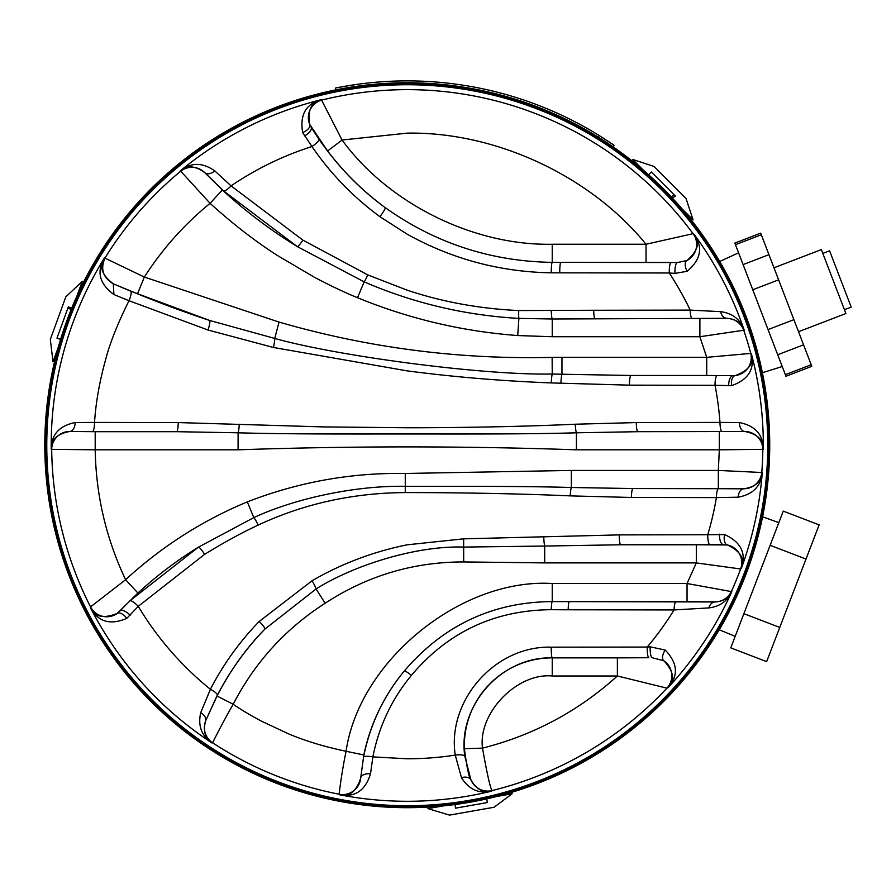 <?xml version="1.0" encoding="UTF-8"?>
<svg xmlns="http://www.w3.org/2000/svg" width="896" height="896" viewBox="0 0 896 896"><rect width="100%" height="100%" fill="white"/><g stroke="black" fill="none" stroke-linecap="round" stroke-linejoin="round"><path stroke-width="1.34" d="M719.208 629.787L735.19 636.339M762.586 516.813L778.837 522.637M770.134 545.306L806.008 559.07L819.134 524.877L783.261 511.112L730.766 647.864L766.64 661.64L779.755 627.446L743.893 613.682M806.008 559.07L779.755 627.446M674.934 273.392A9.274 2.486 90.1 0 1 677.387 262.539L646.027 262.382L646.027 244.25L552.238 244.25C473.581 245.84 388.405 203.605 342.048 140.022L407.254 133.134C495.454 131.622 590.386 175.806 646.027 244.25L693.078 233.688L694.053 234.214C703.27 247.274 700.963 259.638 687.12 271.298L674.934 273.392L669.267 272.989A313.555 313.555 0 0 1 690.2 310.106L720.63 311.651C732.525 313.253 740.387 319.435 744.218 330.176C741.686 323.053 735.885 319.088 726.79 318.293L692.149 318.461A9.274 1.96 89.9 0 1 690.2 310.106A1341.189 11.704 0 0 1 593.69 310.262L518.728 310.554C479.685 308.739 442.523 301.963 407.254 290.203L367.808 274.915L302.859 240.106L231.067 185.864A313.555 313.555 0 0 1 311.954 146.518L302.658 132.552C299.667 114.8 305.906 103.835 321.373 99.68L342.048 140.022L327.622 150.998A282.173 282.173 0 0 0 385.235 207.648A9.274 1.086 -53.8 0 1 379.926 216.698C353.158 196.986 330.501 173.6 311.954 146.518A9.274 2.072 145.6 0 0 318.965 139.227C337.714 166.32 359.8 189.123 385.235 207.648C435.198 243.163 490.862 261.408 552.238 262.36L677.387 262.539L686.918 260.534C697.984 250.958 700.37 242.178 694.053 234.214A356.059 356.059 0 0 1 744.218 330.176L699.888 336.728L706.72 357.347L751.262 353.36C755.104 368.906 748.541 379.669 731.562 385.65L715.03 385.302A313.555 313.555 0 0 1 719.981 422.419L739.334 422.542C755.261 425.723 763.246 434.661 763.302 449.333C763.627 439.914 757.434 433.955 744.722 431.458A9.274 5.387 89.6 0 1 739.334 422.542M464.789 756.134A9.274 2.15 173.4 0 0 455.246 755.093A313.555 313.555 0 0 1 407.254 758.778L372.87 756.896L370.518 773.774C365.389 790.496 355.096 797.507 339.64 794.808C349.418 797.059 356.44 791.448 360.718 777.974L363.832 754.958A192.427 192.427 0 0 1 404.309 671.003A9.274 1.21 -140.3 0 1 411.41 675.36L407.254 680.557C389.984 703.013 378.515 728.448 372.87 756.896A9.274 2.15 10.9 0 0 363.518 757.254C369.88 725.01 383.477 696.259 404.309 671.003C443.509 625.162 492.822 602.022 552.238 601.586L715.064 601.966C723.262 601.418 728.851 597.979 731.819 591.662C727.373 601.171 719.723 606.592 708.87 607.914L674.072 609.941A313.555 313.555 0 0 1 647.226 647.058L650.182 646.834L665.235 650.059C677.768 663.163 678.709 675.696 668.069 687.635L666.938 688.15L617.378 675.987C578.39 711.2 533.422 735.246 482.496 748.126C487.054 773.763 490.235 787.909 492.05 790.563L491.747 791.123C479.058 794.058 468.966 789.578 461.474 777.694L455.246 755.093C446.925 700.829 494.816 645.557 551.253 647.17A1335.678 11.659 0 0 0 647.226 647.058A9.274 1.669 89.9 0 0 648.872 657.72L552.238 657.843C500.573 656.533 457.52 706.384 464.789 756.134L470.994 780.069C476.594 789.488 483.515 793.173 491.747 791.123A356.059 356.059 0 0 1 339.64 794.808L339.181 794.237C338.8 795.995 341.622 772.442 346.091 751.274C325.114 746.906 306.163 741.194 289.206 734.138L261.419 721.157C249.962 714.997 240.554 709.363 233.184 704.267C221.782 724.058 212.106 743.848 212.554 742.773L211.949 742.941C201.544 735.93 197.792 725.85 200.693 712.723L210.403 689.282C223.362 664.238 239.624 641.637 259.213 621.466L312.099 580.731C341.566 563.662 373.285 551.678 407.254 544.802L463.646 538.832L619.248 534.89A1346.912 11.749 0 0 0 707.762 534.733L724.606 534.565C740.992 542.035 746.558 553.336 741.306 568.478L740.611 568.994L696.315 562.901L687.042 583.52L731.819 591.662A356.059 356.059 0 0 1 668.069 687.635C675.237 680.411 673.826 671.451 663.824 660.744L652.109 657.709A9.274 1.96 89.9 0 1 650.182 646.834M407.254 807.688A362.454 362.454 0 0 0 769.72 445.234A362.454 362.454 0 0 0 407.254 82.768A362.454 362.454 0 0 0 44.8 445.234A362.454 362.454 0 0 0 407.254 807.688M130.155 615.238A9.274 3.976 43.4 0 0 119.952 610.971L129.931 600.813A9.274 2.094 45.6 0 1 138.264 606.334L126.728 618.419C110.118 625.408 98.022 621.846 90.451 607.746L90.552 606.894L125.619 579.712L137.917 593.029A394.285 394.285 0 0 1 198.341 547.21A9.274 1.579 -121.7 0 1 204.602 554.355L138.264 606.334A313.555 313.555 0 0 0 210.403 689.282A9.274 2.117 27.3 0 1 217.302 695.206L205.52 721.045C202.966 731.181 205.106 738.483 211.949 742.941A356.059 356.059 0 0 1 90.451 607.746C94.752 616.986 103.667 618.878 117.208 613.413L137.917 593.029M239.254 424.222A9.274 1.165 92.6 0 1 238.101 432.802L176.635 431.693L69.798 431.458C57.21 433.742 51.016 439.701 51.218 449.333A356.059 356.059 0 0 1 104.462 257.891C98.75 266.414 101.696 275.05 113.299 283.808L130.659 291.155A9.274 2.15 112.5 0 1 129.002 300.709L113.915 294.538C99.445 283.92 96.298 271.701 104.462 257.891L144.357 277.054L137.491 293.821A1094.285 1094.285 0 0 0 209.541 320.421A9.274 1.546 -71.8 0 1 208.006 330.019L129.002 300.709C117.544 323.814 109.738 343.515 105.571 359.811C99.49 381.741 95.816 402.618 94.539 422.419A1348.738 11.771 0 0 0 178.214 422.576L323.098 426.899L407.254 427.762C457.274 427.784 522.614 426.664 575.266 424.222L636.306 422.576A1348.738 11.771 -0 0 0 719.981 422.419A9.274 2.15 89.9 0 0 722.131 431.547L637.885 431.693L576.419 432.802C526.982 434.291 461.664 433.944 407.254 433.978C352.845 433.944 287.526 434.28 238.101 432.802L238.101 449.814C350.874 445.928 463.646 445.928 576.419 449.814L576.419 432.802A9.274 1.165 87.4 0 1 575.266 424.222M731.562 385.65A9.274 4.861 83.6 0 1 735.258 375.558C748.91 370.574 754.253 363.182 751.262 353.36A356.059 356.059 0 0 1 763.302 449.333L719.32 449.814L718.334 470.434L762.272 472.517C761.051 486.226 752.998 494.446 738.136 497.202L716.408 497.616A9.274 2.128 90.1 0 1 718.525 488.701L743.803 488.813C755.541 486.909 761.701 481.477 762.272 472.517A356.059 356.059 0 0 1 741.306 568.478C745.192 559.037 740.544 551.197 727.373 544.958L696.315 544.779L696.315 562.901L544.701 562.901L544.701 546.045L463.926 547.075C415.901 545.451 353.013 565.566 316.075 588.974L325.136 603.243C367.338 575.68 413.526 561.915 463.702 561.938L544.701 562.901M129.931 600.813L198.341 547.21L253.814 517.597C295.546 498.198 355.958 485.408 405.25 486.326C458.08 486.36 522.76 486.091 571.346 487.491A9.274 1.131 -87.5 0 0 570.226 495.88L631.422 497.47A1347.662 11.76 180 0 1 716.408 497.616A313.555 313.555 0 0 1 707.762 534.733A9.274 2.072 89.9 0 0 709.834 544.634L620.704 544.779L544.701 546.045A9.274 0.918 87.8 0 1 543.76 536.771M648.872 657.72L617.378 657.866L617.378 675.987L552.238 675.987C516.992 672.627 477.949 713.003 482.496 748.126L464.386 748.731C466.917 767.872 469.134 778.299 471.027 780.002A18.122 18.122 -153.3 0 0 492.05 790.563A355.589 355.589 0 0 0 666.938 688.15A18.122 18.122 66.5 0 0 663.824 660.744A9.274 4.794 123.3 0 1 665.235 650.059M461.474 777.694A9.274 5.97 157.5 0 1 470.994 780.069L471.027 780.002M724.606 534.565A9.274 4.85 101.5 0 0 727.373 544.958A18.122 18.122 55.2 0 1 740.611 568.994A355.589 355.589 0 0 1 731.517 591.17A18.122 18.122 147.1 0 1 714.986 601.854L715.064 601.966A9.274 6.653 -89.5 0 0 708.87 607.914M714.986 601.854L687.042 601.642L687.042 583.52L552.238 583.52L552.238 601.586A9.274 1.008 -89.5 0 0 551.253 609.694L568.187 609.784A1337.627 11.67 180 0 1 674.072 609.941A9.274 1.848 90.1 0 1 675.909 601.787M551.253 609.694C494.558 610.142 447.944 632.027 411.41 675.36M722.131 431.547L744.699 431.48A18.122 18.122 45.4 0 1 762.821 449.837A355.589 355.589 0 0 1 761.835 472.013A18.122 18.122 137.2 0 1 743.77 488.768L743.803 488.813A9.274 5.701 -89.6 0 0 738.136 497.202M719.499 534.206A9.274 3.886 -90.2 0 0 723.363 544.589L709.834 544.634M570.226 495.88C518.582 493.584 455.896 492.576 407.254 492.587L405.261 492.587C352.766 492.923 303.744 503.765 258.182 525.09C242.189 532.493 224.336 542.248 204.602 554.355M631.422 497.47A9.274 1.546 90.1 0 1 632.957 488.555L571.346 487.491L571.346 470.434L718.334 470.434L718.334 488.555L743.77 488.768M717.147 375.614L733.04 375.67L706.72 375.469L706.72 357.347L561.96 357.347L561.96 374.248L630.974 375.469L717.147 375.614A9.274 2.117 90.1 0 0 715.03 385.302A1348.301 11.771 180 0 0 629.451 385.157L551.298 382.928C501.883 381.002 453.869 376.992 407.254 370.888L273.459 347.48L208.006 330.019M720.63 311.651A9.274 6.44 89.5 0 0 726.79 318.293L726.734 318.382A18.122 18.122 35.6 0 1 743.882 330.669A355.589 355.589 0 0 1 750.635 352.856A18.122 18.122 127.5 0 1 735.258 375.558L733.04 375.67A9.274 4.334 -89.7 0 0 728.717 385.75M692.149 318.461L552.238 318.987L518.896 318.405C465.147 315.347 413.56 303.173 364.146 281.859L297.293 246.602A487.379 487.379 0 0 1 222.342 189.986L210.078 203.325C232.747 223.877 255.136 241.226 277.222 255.371L315.011 277.614C331.486 286.227 345.666 292.936 357.526 297.718C408.923 318.786 462.325 331.397 517.72 335.552L552.238 336.728L699.888 336.728L699.888 318.606L726.734 318.382M302.859 240.106A9.274 1.355 121.6 0 1 297.293 246.602L223.597 190.926L204.814 172.67C195.362 165.682 187.208 165.066 180.376 170.811A356.059 356.059 0 0 1 321.373 99.68C311.394 101.763 307.507 110.006 309.714 124.432A18.122 18.122 -67.6 0 1 322.146 99.982A355.589 355.589 0 0 1 693.078 233.688A18.122 18.122 116.7 0 1 686.918 260.534A9.274 4.816 -117.1 0 0 687.12 271.298M671.07 262.528A9.274 1.814 90.1 0 0 669.267 272.989A1339.554 11.693 180 0 0 559.765 272.843L551.253 272.821C499.979 271.925 451.976 259.067 407.254 234.237L379.926 216.698M130.659 291.155L209.541 320.421L274.736 338.442L279.026 322.078L144.357 277.054C162.355 248.987 184.262 224.414 210.078 203.325L180.376 170.811C190.982 162.243 202.451 162.266 214.749 170.89L231.067 185.864A9.274 2.106 132.5 0 1 223.597 190.926M258.182 525.09A9.274 1.165 -115.2 0 0 253.814 517.597L247.307 501.872C202.171 520.666 161.605 546.616 125.619 579.712C106.131 538.597 95.995 495.298 95.2 449.814L51.218 449.333C51.274 434.661 59.259 425.723 75.186 422.542L94.539 422.419A9.274 2.15 90.1 0 1 92.389 431.547M568.187 609.784A9.274 1.12 90.1 0 1 569.296 601.642L687.042 601.642M464.386 748.731A87.909 87.909 0 0 1 552.238 657.866L552.238 657.843A9.274 0.997 89.9 0 1 551.253 647.17M312.099 580.731A9.274 1.03 60.1 0 1 316.075 588.974L264.858 629.126A9.274 1.579 44.2 0 0 259.213 621.466M217.302 695.206C230.574 669.928 246.422 647.909 264.858 629.126A277.155 277.155 0 0 0 217.045 696.035L233.184 704.267C254.822 662.39 285.466 628.712 325.136 603.243M696.315 544.779L620.704 544.779A9.274 1.456 89.9 0 1 619.248 534.89M744.699 431.48L637.885 431.693A9.274 1.579 89.9 0 1 636.306 422.576M238.101 449.814L95.2 449.814L95.2 431.693L176.635 431.693A9.274 1.579 90.1 0 0 178.214 422.576M273.459 347.48A9.274 1.042 -77.8 0 0 274.736 338.442C338.89 356.429 484.736 375.547 552.238 373.99L561.96 374.248A9.274 1.042 92.5 0 0 560.907 383.331M706.72 375.469L630.974 375.469A9.274 1.534 -89.9 0 0 629.451 385.157M518.728 310.554A9.274 0.728 92.4 0 0 518.896 318.405L517.72 335.552M367.808 274.915A9.274 0.728 114.2 0 1 364.146 281.859L357.526 297.718M699.888 318.606L594.978 318.606A9.274 1.288 89.9 0 1 593.69 310.262M559.765 272.843A9.274 1.053 90.1 0 1 560.818 262.382L646.027 262.382M302.658 132.552A9.274 4.85 -22.6 0 0 309.714 124.432L327.622 150.998M304.517 135.968A9.274 4.133 148.4 0 0 311.114 127.142L318.965 139.227M222.342 189.986L204.814 172.67A9.274 5.734 135.9 0 0 214.749 170.89M113.915 294.538L113.299 283.808L137.491 293.821M126.728 618.419A9.274 4.85 -125.8 0 0 117.208 613.413A18.122 18.122 -171.7 0 1 90.552 606.894A355.589 355.589 0 0 1 51.699 449.837A18.122 18.122 -45.4 0 1 69.821 431.48L69.798 431.458A9.274 5.387 90.4 0 0 75.186 422.542M217.045 696.035L205.52 721.045A9.274 6.115 21.8 0 0 200.693 712.723M363.518 757.254L360.707 777.974A9.274 5.006 -175.5 0 1 370.518 773.774M336.571 87.808L353.237 84.918A364.347 364.347 0 0 1 598.909 135.363L613.346 144.771M353.618 86.766L353.237 84.918L349.754 85.456M346.416 86.005L343.314 86.542M340.603 87.035L338.251 87.483M612.808 144.402L611.677 143.64M609.627 142.251L607.387 140.773M604.8 139.082L601.978 137.29M614.085 145.286L613.021 146.832M335.384 88.043L335.754 89.891M682.002 208.813L693.078 219.89L686.034 198.498L654.002 166.454L632.598 159.41L643.675 170.486M671.384 197.008L673.87 194.533L675.371 196.034L671.742 198.554M673.87 194.533L651.358 172.01L648.581 174.787M76.888 296.139L82.242 281.422L65.822 296.856L50.333 339.427L52.987 361.805L58.341 347.077M71.21 309.4L67.872 308.19L68.376 306.802L72.274 308.795M67.872 308.19L56.974 338.139L60.581 339.45M443.33 805.896L427.907 808.606L449.478 815.114L494.099 807.251L512.142 793.755L496.72 796.477M455.325 804.485L455.549 808.158L454.944 803.846M455.952 808.08L487.368 802.547L486.718 798.874L487.368 802.547M762.395 372.736L782.219 366.52M719.69 261.475L738.573 252.829M734.832 243.085L760.693 233.15L768.947 254.666L743.098 264.589L734.832 243.085M798.526 331.722L845.902 313.533L821.352 249.592L773.976 267.781M844.435 309.714L851.2 307.115L829.584 250.813L822.819 253.411M777.706 354.76L803.555 344.826L811.81 366.341L785.96 376.264L743.098 264.589M811.194 364.739L785.344 374.662M735.448 244.686L761.309 234.763M752.752 289.766L778.613 279.843L768.947 254.666M778.613 279.843L793.89 319.659L768.04 329.582M803.555 344.826L793.89 319.659M407.254 805.728A360.494 360.494 0 0 0 767.749 445.234A360.494 360.494 0 0 0 407.254 84.739A360.494 360.494 0 0 0 46.771 445.234A360.494 360.494 0 0 0 407.254 805.728M407.254 84.661A360.573 360.573 0 0 1 767.827 445.234A360.573 360.573 0 0 1 407.254 805.806A360.573 360.573 0 0 1 46.693 445.234A360.573 360.573 0 0 1 407.254 84.661M407.254 83.754A361.48 361.48 0 0 0 45.774 445.234A361.48 361.48 0 0 0 407.254 806.714A361.48 361.48 0 0 0 768.746 445.234A361.48 361.48 0 0 0 407.254 83.754M407.254 83.899A361.323 361.323 0 0 0 45.931 445.234A361.323 361.323 0 0 0 407.254 806.557A361.323 361.323 0 0 0 768.589 445.234A361.323 361.323 0 0 0 407.254 83.899M360.707 777.974A18.122 18.122 142.9 0 1 339.181 794.237A355.589 355.589 0 0 1 212.554 742.773A18.122 18.122 -107.7 0 1 205.598 721.011M113.299 283.808C102.85 277.491 100.139 268.778 105.179 257.656A355.589 355.589 0 0 1 180.331 171.472A18.122 18.122 2.9 0 1 204.814 172.726M552.238 583.52C461.138 577.864 359.072 660.912 346.091 751.274L363.832 754.958M571.346 470.434L405.272 473.469C351.131 472.573 298.48 482.048 247.307 501.872M576.419 449.814L719.32 449.814L719.32 431.693M561.96 357.347L552.126 357.381C459.211 359.643 368.189 347.883 279.026 322.078M552.238 675.987L552.238 657.866L617.378 657.866M463.646 538.832L463.702 561.938M718.334 488.555L632.957 488.555L718.525 488.701M405.272 473.469L405.261 492.587M552.126 357.381L552.238 373.99A9.274 0.974 -87.7 0 0 551.298 382.928M552.238 336.728L552.238 318.987A9.274 1.019 88.7 0 1 551.253 310.834M552.238 244.25L552.238 262.36A9.274 0.997 -89.7 0 0 551.253 272.821M95.2 431.693L69.821 431.48M598.909 135.363L597.845 136.92"/></g></svg>
